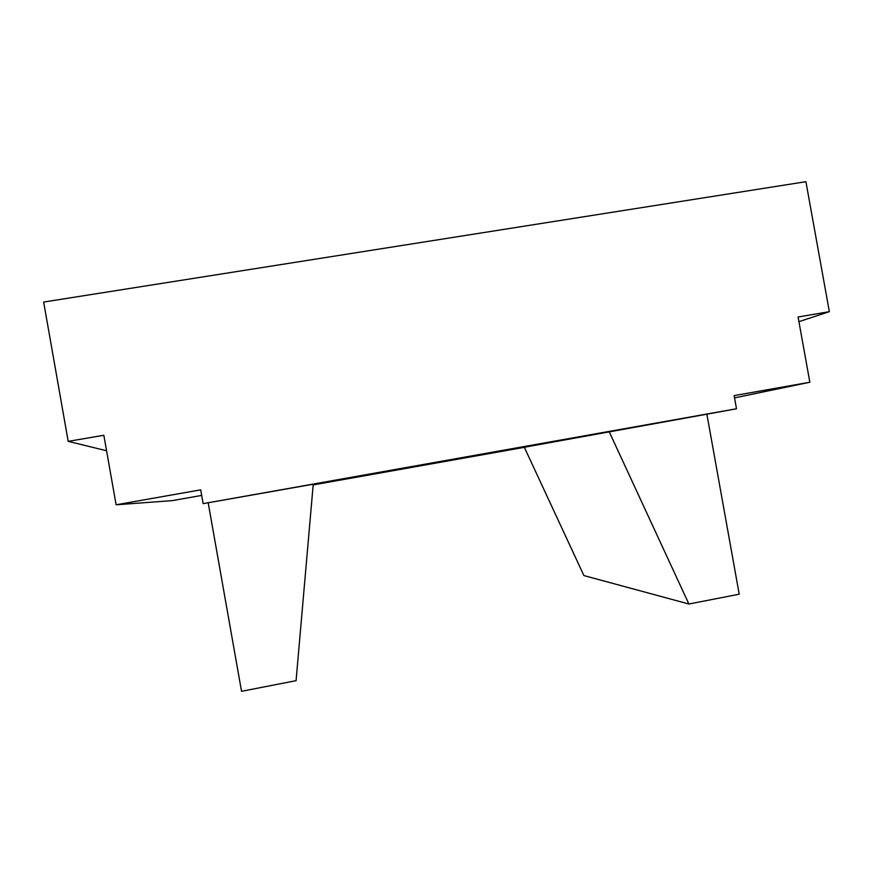 <?xml version="1.0" encoding="UTF-8"?>
<svg xmlns="http://www.w3.org/2000/svg" width="873" height="873" viewBox="0 0 873 873"><rect width="100%" height="100%" fill="white"/><g stroke="black" fill="none" stroke-linecap="round" stroke-linejoin="round"><path stroke-width="1.31" d="M203.136 503.656L736.496 408.76L734.128 395.611L809.849 382.243L798.086 316.997L829.35 311.661L805.91 181.693L43.65 302.047L68.192 441.356L103.843 435.278L116.109 504.79L200.703 489.851L203.136 503.656L313.232 484.231L296.078 680.667L241.537 691.307L208.211 502.913M313.167 484.919L524.346 447.336M116.109 504.79L172.385 500.611L201.685 495.417M68.192 441.356L106.571 450.752M829.35 311.661L798.937 321.657M809.849 382.243L734.542 397.892M736.496 408.76L706.879 414.195L739.213 594.197L688.895 604.018L583.906 575.569L524.313 447.26L706.879 414.195M688.895 604.018L609.136 431.578"/></g></svg>

